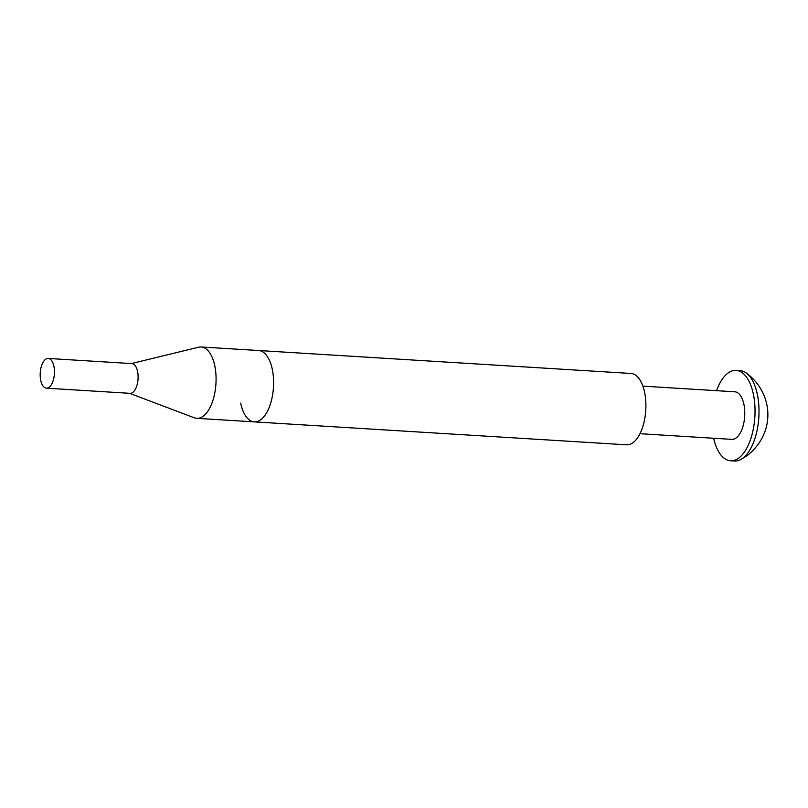 <?xml version="1.0" encoding="UTF-8"?>
<svg xmlns="http://www.w3.org/2000/svg" width="808" height="808" viewBox="0 0 808 808"><rect width="100%" height="100%" fill="white"/><g stroke="black" fill="none" stroke-linecap="round" stroke-linejoin="round"><path stroke-width="1.21" d="M131.381 363.57L198.657 347.208A35.744 17.019 93.5 0 1 201.162 346.986L258.671 350.521A35.744 17.019 93.5 0 1 273.084 374.094A35.744 17.019 93.5 0 0 258.671 350.521L630.967 373.468A35.744 17.019 93.5 0 1 645.38 397.031A35.744 17.019 93.5 0 1 626.574 444.814L254.278 421.877A35.744 17.019 93.5 0 1 240.663 403.131M254.278 421.877A35.744 17.019 93.5 0 0 273.084 374.094A35.744 17.019 93.5 0 1 254.278 421.877L196.758 418.332A35.744 17.019 93.5 0 1 194.304 417.797L129.553 393.304M201.162 346.986A35.744 17.019 93.5 0 1 215.564 370.549A35.744 17.019 93.5 0 1 196.758 418.332M48.238 358.449L131.896 363.6A14.898 7.09 93.5 0 1 137.905 373.427A14.898 7.09 93.5 0 1 130.068 393.334L46.41 388.183A14.898 7.09 93.5 0 1 40.4 378.356A14.898 7.09 93.5 0 1 48.238 358.449A14.898 7.09 93.5 0 1 54.237 368.266A14.898 7.09 93.5 0 1 46.41 388.183M730.563 460.772L734.543 461.014A45.278 21.553 -86.5 0 0 740.38 459.732A45.278 21.553 -86.5 0 0 742.623 458.358A45.278 21.553 -86.5 0 0 758.954 414.777A45.278 21.553 -86.5 0 0 745.754 372.629A45.278 21.553 -86.5 0 0 740.108 370.64L736.139 370.397A45.278 21.553 93.5 0 1 755.005 408.454A45.278 21.553 93.5 0 1 738.643 458.116A45.278 21.553 93.5 0 1 730.563 460.772A45.278 21.553 93.5 0 1 713.585 438.239M642.895 386.133L734.815 391.799A23.826 11.342 93.5 0 1 744.754 411.827A23.826 11.342 93.5 0 1 736.139 437.966A23.826 11.342 93.5 0 1 731.886 439.37L639.966 433.704M716.524 390.668A45.278 21.553 93.5 0 1 728.048 373.054A45.278 21.553 93.5 0 1 736.139 370.397M745.754 372.629C773.145 392.183 776.771 432.29 747.198 455.581L740.38 459.732"/></g></svg>
